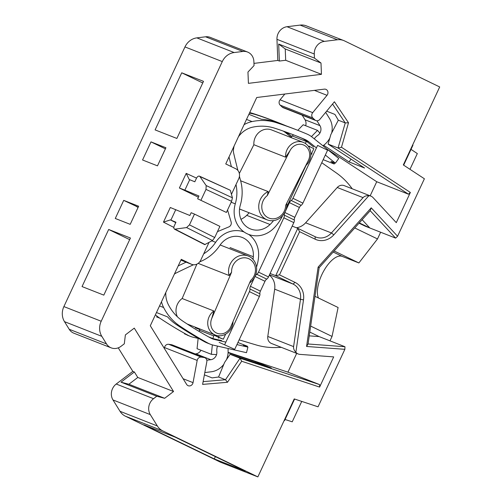 <?xml version="1.0" encoding="UTF-8"?>
<svg xmlns="http://www.w3.org/2000/svg" width="502" height="502" viewBox="0 0 502 502"><rect width="100%" height="100%" fill="white"/><g stroke="black" fill="none" stroke-linecap="round" stroke-linejoin="round"><path stroke-width="0.75" d="M233.022 321.562A13.836 12.462 111.4 0 1 215.314 335.041A13.836 12.462 111.4 0 1 207.746 324.01A13.836 12.462 111.4 0 1 213.871 310.976L182.151 298.514A13.836 12.462 111.4 0 0 177.394 316.793M182.151 298.514L196.891 264.127M305.724 165.629A13.836 12.462 111.4 0 0 303.264 142.373L271.544 129.911A13.836 12.462 111.4 0 0 253.868 144.72L239.335 173.485M164.361 348.463L164.53 347.572L197.179 360.398A3.84 3.464 111.4 0 1 201.327 357.129L204.082 357.524A3.84 3.464 111.4 0 1 204.785 357.706A3.84 3.464 111.4 0 1 206.824 361.773L202.607 384.4L227.481 382.279L225.498 379.732L240.044 358.215L319.655 384.62L319.605 387.086L333.686 356.897L299.895 354.374A6.915 6.231 111.4 0 1 298.251 353.998A6.915 6.231 111.4 0 1 295.873 352.241L303.503 299.876A17.677 15.92 111.4 0 0 295 282.362L279.482 274.851L275.705 275.667L297.786 228.322L315.174 236.737A15.374 13.843 111.4 0 0 316.047 237.113A15.374 13.843 111.4 0 0 331.433 232.947L363.065 197.631C364.452 196.163 366.378 195.529 368.857 195.736L333.83 234.836L331.433 232.947L305.618 222.806L337.25 187.491L363.065 197.631M204.785 357.706L172.136 344.88A3.84 3.464 111.4 0 0 171.427 344.692L168.672 344.297A3.84 3.464 111.4 0 0 164.53 347.572M228.103 352.316L287.935 372.158L296.688 353.383M370.162 195.824L376.732 181.73L327.291 149.289M284.841 94.025L280.06 99.81A3.84 3.464 111.4 0 0 280.191 105.156L282.231 107.083A3.84 3.464 111.4 0 0 283.241 107.729L315.896 120.555A3.84 3.464 111.4 0 0 319.849 119.388L334.401 101.768L348.501 122.745L341.479 147.255L410.366 192.461L408.452 194.192L338.066 148.008L345.25 122.927L332.537 104.021M209.014 242.441L200.731 260.212A7.687 6.921 111.4 0 1 191.682 264.347A7.687 6.921 111.4 0 1 191.249 264.159L181.272 259.327L150.293 325.76L186.631 384.406A3.84 3.464 111.4 0 0 188.187 385.724A3.84 3.464 111.4 0 0 193.038 382.637L197.179 360.398M280.06 99.81L312.715 112.643L327.015 95.324A3.84 3.464 111.4 0 0 325.867 89.337A3.84 3.464 111.4 0 0 324.311 89.143L256.729 97.501L225.756 163.934L235.733 168.76A7.687 6.921 111.4 0 1 238.72 178.737L231.447 194.33M194.487 214.09L219.907 226.377L214.718 237.509L212.497 240.54L204.728 244.618L174.577 229.213L186.587 227.569L189.461 224.865L194.487 214.09L191.155 212.71L189.856 215.496L170.291 207.502L163.47 222.122L170.391 219.901L170.893 220.096L175.763 209.648M197.65 198.786L226.402 212.453L197.65 198.786L198.949 196L184.855 190.151L189.725 179.71L194.82 181.793L196.47 178.248C197.374 176.572 198.372 175.869 199.451 176.152L230.167 190.202L199.896 176.528L206.171 185.571L232.426 197.801L230.355 190.465M206.171 185.571L206.002 189.398L200.976 200.166M199.896 176.528L199.451 176.152M409.977 169.312L417.325 153.556L411.025 149.376M124.301 343.814L125.381 334.909L134.272 328.126L173.541 391.51L164.65 398.293L156.775 396.222L153.543 398.688A11.527 10.385 111.4 0 0 150.311 414.614L157.352 425.972A15.374 13.843 111.4 0 0 162.717 430.854L257.859 476.9L294.228 398.914L318.048 406.815L344.861 349.323L306.571 346.462L318.124 267.095L371.216 207.828L397.578 236.26L424.391 178.768L403.326 164.945L439.696 86.959L344.548 40.913A15.374 13.843 111.4 0 0 343.675 40.53A15.374 13.843 111.4 0 0 337.444 39.765L324.348 41.384A11.527 10.385 111.4 0 0 314.277 53.99L314.44 58.1L320.991 63.014L321.449 74.321L248.415 83.357L247.957 72.05L254.043 65.574L253.88 61.464A11.527 10.385 111.4 0 0 247.561 52.039A11.527 10.385 111.4 0 0 242.886 51.461L234.145 52.541A15.374 13.843 111.4 0 0 222.286 61.583L101.203 321.249A15.374 13.843 111.4 0 0 101.812 336.327L106.512 343.914A11.527 10.385 111.4 0 0 111.193 347.861A11.527 10.385 111.4 0 0 121.07 346.273L124.301 343.814M285.688 60.271L285.23 48.958L278.679 44.05L279.369 61.049L285.688 60.271L321.449 74.321M279.369 61.049L277.813 60.441L253.956 63.39M337.25 187.491A6.915 6.231 111.4 0 1 344.177 185.621L370.922 196.125A6.915 6.231 111.4 0 1 373.017 197.562L396.285 222.656L410.366 192.461M370.922 196.125A6.915 6.231 111.4 0 0 368.857 195.736M292.189 226.12L297.786 228.322L299.612 231.679L315.13 239.19A17.677 15.92 111.4 0 0 333.83 234.836M299.612 231.679L279.482 274.851M319.605 387.086L241.694 361.252L227.481 382.279M217.454 231.642L228.843 226.904A3.84 3.464 111.4 0 0 231.133 221.978L227.55 209.993M312.715 112.643A3.84 3.464 111.4 0 0 312.84 117.983L314.88 119.909A3.84 3.464 111.4 0 0 315.896 120.555M198.39 197.204L179.383 188.005L186.198 173.378L196.539 178.11M173.861 227.431L163.47 222.122M285.067 419.49L292.227 421.824L301.746 401.405M103.814 295.126L82.046 286.573L108.67 229.47L130.438 238.023L103.814 295.126M129.685 239.642L108.67 229.47M323.646 145.26L349.015 161.908L351.067 159.159M326.639 111.168L334.947 114.437L338.317 120.204L330.824 134.618L328.113 144.099L364.565 168.019L349.015 161.908M338.317 120.204L345.25 122.927L348.501 122.745M176.873 138.452L155.105 129.899L181.73 72.803L203.498 81.355L176.873 138.452M202.745 82.968L181.73 72.803M115.272 218.47L123.718 200.367L138.646 206.234L130.2 224.338L115.272 218.47M247.561 52.039L210.244 37.374A11.527 10.385 111.4 0 0 205.569 36.797L196.828 37.876A15.374 13.843 111.4 0 0 184.968 46.924L63.886 306.584A15.374 13.843 111.4 0 0 64.494 321.663L69.194 329.256A11.527 10.385 111.4 0 0 73.876 333.202L111.193 347.861M142.549 159.981L150.989 141.878L165.917 147.745L157.477 165.848L142.549 159.981M343.675 40.53L306.358 25.872A15.374 13.843 111.4 0 0 300.127 25.1L287.031 26.719A11.527 10.385 111.4 0 0 276.96 39.332L277.813 60.441M118.259 347.848L132.823 371.361L116.226 384.024A11.527 10.385 111.4 0 0 112.994 399.95L120.034 411.307A15.374 13.843 111.4 0 0 125.4 416.196L220.541 462.235L257.859 476.9M314.992 296.324L338.103 307.506L332.048 336.434L329.983 340.852M359.03 223.183L365.136 226.138L395.614 238.111L370.2 210.708L319.165 267.685L308.052 343.983L344.962 346.738L319.153 336.597L309.79 332.067M354.763 227.946L377.504 238.946L380.635 232.225M309.238 335.857L319.153 336.597M359.294 222.882L369.805 227.971L362.143 219.707M298.251 353.998L271.507 343.487A6.915 6.231 -68.6 0 1 267.786 336.466L274.676 289.171L300.485 299.311A15.374 13.843 111.4 0 0 293.093 284.082L275.705 275.667L270.107 273.471M267.786 336.466L293.595 346.606L300.485 299.311L303.503 299.876M228.084 352.686L255.769 361.873L255.562 362.751M255.769 361.873L271.318 367.979L230.092 354.305L224.595 362.438L218.565 377.008L212.095 377.893L204.383 374.862M203.122 381.639L225.498 379.732L218.565 377.008M214.304 458.935L143.823 424.83L174.922 437.047L245.396 471.152L214.304 458.935L215.377 456.625M376.732 181.73L408.452 194.192M328.113 144.099L338.066 148.008L341.479 147.255M134.379 371.976L137.78 377.46L128.882 384.243L121.007 382.173L134.379 371.976L132.823 371.361M137.78 377.46L173.541 391.51M128.882 384.243L164.65 398.293M121.007 382.173L156.775 396.222M344.861 349.323L344.962 346.738M395.614 238.111L397.578 236.26M278.679 44.05L314.44 58.1M285.23 48.958L320.991 63.014M230.092 354.305L240.044 358.215L241.694 361.252M287.935 372.158L319.655 384.62M303.264 142.373A13.836 12.462 111.4 0 0 285.588 157.182L253.868 144.72M289.961 150.732L267.321 195.554A13.065 11.766 111.4 0 0 267.836 217.573A13.065 11.766 111.4 0 0 285.669 205.324L308.316 160.502A11.527 10.385 111.4 0 0 304.337 145.335A11.527 10.385 111.4 0 0 289.961 150.732L285.588 157.182M267.321 195.554L268.193 191.601L240.615 180.764M268.193 191.601A15.374 13.843 111.4 0 0 258.743 206.046A15.374 13.843 111.4 0 0 267.171 219.863A15.374 13.843 111.4 0 0 286.793 203.109M231.591 272.172A13.065 11.766 111.4 0 1 248.672 258.674A13.065 11.766 111.4 0 1 250.623 280.492L230.82 326.689A11.527 10.385 111.4 0 1 216.764 333.127A11.527 10.385 111.4 0 1 211.788 318.375L231.591 272.172L229.075 275.504L198.171 263.362M213.871 310.976L211.788 318.375M249.582 282.915A15.374 13.843 111.4 0 0 256.635 268.413A15.374 13.843 111.4 0 0 248.214 256.007A15.374 13.843 111.4 0 0 233.342 259.628A15.374 13.843 111.4 0 0 229.075 275.504M269.31 275.178A15.374 13.843 -68.6 0 1 274.676 289.171M281.365 347.365L276.608 347.535A76.862 69.226 -68.6 0 1 256.177 344.949L239.14 339.873M296.356 227.757A15.374 13.843 111.4 0 0 305.618 222.806M352.228 188.783L351.249 187.466A76.862 69.226 111.4 0 0 336.378 172.964L321.751 162.717M310.663 326.087L332.048 336.434M377.504 238.946L358.88 262.941L342.151 256.365A24.598 10.667 115.8 0 0 323.89 270.703A24.598 10.667 115.8 0 0 318.475 298.006M334.137 250.969L358.88 262.941M138.194 207.194L123.718 200.367M136.186 206.404L138.106 207.382M165.403 148.849L150.989 141.878M412.707 144.827L412.939 145.266L403.658 165.164M294.605 399.04L284.527 420.651L284.119 420.588M189.725 179.71L189.229 179.515L186.198 173.378M226.402 212.453L231.591 201.321L232.426 197.801M184.855 190.151L179.383 188.005M175.769 222.637L170.391 219.901M170.893 220.096L175.964 222.229L174.307 225.774C173.636 227.444 173.723 228.592 174.577 229.213M371.216 207.828L370.2 210.708M308.052 343.983L306.571 346.462M318.124 267.095L319.165 267.685M293.595 346.606C293.356 348.626 294.116 350.503 295.873 352.241M290.702 136.801L290.451 137.341M219.142 342.345L234.716 349.367L259.396 296.45A3.075 1.33 -64.2 0 0 259.898 293.795L249.921 288.964A3.075 1.33 -64.2 0 1 249.419 291.624L224.739 344.541M294.818 217.328L284.841 212.497L289.434 202.651A3.075 1.33 -64.2 0 1 291.179 200.48L301.156 205.312A3.075 1.33 -64.2 0 0 299.412 207.477L294.818 217.328A3.075 1.33 -64.2 0 0 294.316 219.983A3.075 1.33 -64.2 0 1 293.814 222.637L268.482 276.953A3.075 1.33 -64.2 0 1 266.738 279.118L256.76 274.293A3.075 1.33 -64.2 0 0 255.016 276.458L250.423 286.309A3.075 1.33 -64.2 0 0 249.921 288.964M256.76 274.293A3.075 1.33 -64.2 0 0 258.511 272.128L283.837 217.812A3.075 1.33 -64.2 0 0 284.339 215.157L294.316 219.983M284.841 212.497A3.075 1.33 -64.2 0 0 284.339 215.157M291.179 200.48A3.075 1.33 -64.2 0 0 292.93 198.315L317.603 145.392L327.58 150.224L302.901 203.141L292.93 198.315M322.999 145.844L323.093 145.649A19.214 17.306 111.4 0 0 329.87 137.95M301.156 205.312A3.075 1.33 -64.2 0 0 302.901 203.141M266.738 279.118A3.075 1.33 -64.2 0 0 264.993 281.289L260.4 291.135A3.075 1.33 -64.2 0 0 259.898 293.795M228.46 348.583L228.015 349.536A19.214 17.306 -68.6 0 1 226.502 359.614M195.178 353.935L195.887 353.847L210.815 359.708A6.915 6.231 -68.6 0 0 216.833 351.707A12.312 11.088 -68.6 0 1 217.485 346.091M200.982 350.252A6.915 6.231 -68.6 0 1 195.887 353.847M331.678 132.992A19.214 17.306 111.4 0 0 329.45 118.416L325.679 112.329M316.938 120.775L319.962 125.644A6.915 6.231 111.4 0 1 317.672 135.452A12.312 11.088 111.4 0 0 314.265 138.828M305.643 125.713A6.915 6.231 111.4 0 0 305.034 119.783L319.962 125.644M302.173 115.165L305.034 119.783M206.811 360.204L210.815 359.708M223.829 364.283A19.214 17.306 -68.6 0 1 211.304 371.769L204.81 372.572M218.784 337.444L214.109 335.179L223.296 339.214L218.784 337.444L218.439 338.179M156.467 312.526L167.58 316.894A56.155 50.57 111.4 0 0 176.591 324.763A450.074 405.327 111.4 0 0 204.578 341.755A27.014 24.328 111.4 0 0 207.094 342.935L210.357 344.215A27.014 24.328 -68.6 0 1 207.847 343.042A450.074 405.327 -68.6 0 1 179.854 326.049A56.155 50.57 -68.6 0 1 163.633 307.538L159.542 305.931M210.865 338.128A21.247 19.139 111.4 0 0 211.693 338.335L221.652 340.594M237.917 342.502L247.467 346.254L247.31 346.863M247.467 346.254L243.407 345.332L247.919 347.102L236.938 344.61M225.881 342.1L214.956 339.616L211.693 338.335M247.919 347.102L246.488 352.68L213.526 345.188A27.014 24.328 -68.6 0 1 210.357 344.215M165.785 292.54A24.284 21.868 -68.6 0 0 168.302 304.538A50.388 45.381 -68.6 0 0 182.86 321.148A444.308 400.138 111.4 0 0 210.489 337.921A21.247 19.139 111.4 0 0 212.465 338.85A21.247 19.139 111.4 0 0 214.956 339.616M174.389 274.098A9.155 8.245 -68.6 0 1 176.007 273.069A915.654 824.617 -68.6 0 1 193.458 264.761M199.67 261.912A915.654 824.617 -68.6 0 1 201.691 261.002A42.331 38.121 -68.6 0 0 219.838 245.428A20.425 18.392 -68.6 0 1 242.184 237.446A20.425 18.392 -68.6 0 1 253.322 256.723A35.291 31.783 -68.6 0 1 253.021 259.358M219.142 335.819L218.621 336.949M223.296 339.214L225.662 334.137M256.516 267.146A41.057 36.972 111.4 0 0 258.574 256.804A26.186 23.581 111.4 0 0 248.659 234.409M244.141 232.018A26.186 23.581 111.4 0 0 215.64 242.322A36.564 32.931 -68.6 0 1 203.718 253.799M186.104 262.157A921.415 829.812 111.4 0 0 178.191 265.934M161.468 301.796A30.045 27.058 111.4 0 0 163.633 307.538M198.146 338.373L193.465 337.313A27.014 24.328 -68.6 0 1 190.302 336.334A27.014 24.328 -68.6 0 1 187.786 335.16A450.074 405.327 -68.6 0 1 159.793 318.168L156.53 316.881M155.394 314.823A56.155 50.57 111.4 0 0 159.793 318.168M195.297 327.787L199.802 329.557L199.457 330.297A7.687 6.921 -68.6 0 0 199.043 331.383M213.011 338.637L213.017 338.612A7.687 6.921 -68.6 0 1 213.764 335.92L214.109 335.179M216.557 354.575L211.361 354.33L212.352 344.893M211.361 354.33L197.06 348.714L198.165 338.16M249.425 113.17A56.155 50.57 -68.6 0 1 256.321 114.807A450.074 405.327 -68.6 0 1 278.152 122.595A450.074 405.327 -68.6 0 1 286.51 125.996M285.6 131.907A21.247 19.139 -68.6 0 1 288.826 133.959L291.888 136.418M244.072 124.653A30.045 27.058 -68.6 0 1 252.048 121.578A56.155 50.57 -68.6 0 1 276.382 122.689A450.074 405.327 -68.6 0 1 298.213 130.476A450.074 405.327 -68.6 0 1 306.992 134.059A27.014 24.328 -68.6 0 1 312.219 137.184L338.743 158.488L335.405 163.137L325.334 155.049M316.436 147.902L308.887 141.84A21.247 19.139 -68.6 0 0 304.777 139.38A444.308 400.138 -68.6 0 0 296.105 135.841A444.308 400.138 -68.6 0 0 274.556 128.154A50.388 45.381 111.4 0 0 252.719 127.157A24.284 21.868 111.4 0 0 238.456 136.695M231.378 166.651A921.415 829.812 -68.6 0 1 229.012 156.944M282.632 215.609A41.057 36.972 -68.6 0 1 273.427 228.605A26.186 23.581 -68.6 0 1 248.509 234.352A26.186 23.581 -68.6 0 1 235.281 203.85A36.564 32.931 111.4 0 0 236.003 184.567M308.862 147.08L309.169 146.415L313.844 148.674L310.838 155.131M306.094 165.296L286.661 206.975M239.435 176.334A915.654 824.617 111.4 0 0 240.684 181.027A42.331 38.121 111.4 0 1 240.301 205.199A20.425 18.392 111.4 0 0 250.617 228.987A20.425 18.392 111.4 0 0 270.051 224.501A35.291 31.783 111.4 0 0 273.515 220.623M234.12 145.994A24.284 21.868 111.4 0 0 233.43 150.117A9.155 8.245 111.4 0 0 233.643 153.123A915.654 824.617 111.4 0 0 237.917 170.504M323.175 159.674L334.163 163.991L334.909 162.943M334.163 163.991L330.9 161.368L335.405 163.137M313.637 146.992L305.618 140.554L308.887 141.84M312.081 153.976L311.566 153.562M291.267 137.259L285.563 132.672L288.826 133.959M283.103 131.022A21.247 19.139 -68.6 0 1 285.563 132.672M240.954 219.311A20.425 18.392 111.4 0 0 246.727 215.339A35.291 31.783 111.4 0 0 249.124 212.773M278.152 122.595L274.889 121.315A450.074 405.327 111.4 0 0 253.058 113.527A56.155 50.57 111.4 0 0 249.701 112.586M294.467 135.207A444.308 400.138 -68.6 0 1 301.507 138.1A21.247 19.139 -68.6 0 1 305.618 140.554M248.885 114.337L261.435 119.269A56.155 50.57 -68.6 0 1 273.119 121.409L276.382 122.689M298.213 130.476L294.944 129.196A450.074 405.327 111.4 0 0 273.119 121.409M309.489 146.571L309.678 146.164M309.169 146.415L308.096 145.994M293.425 134.806L292.277 135.986A7.687 6.921 111.4 0 0 291.066 137.579M319.887 133.093L317.496 130.369L303.195 124.753L297.793 130.313M317.496 130.369L311.453 136.594M306.735 141.451L306.584 141.608A7.687 6.921 111.4 0 0 305.26 143.396M184.968 46.924L222.286 61.583M63.886 306.584L101.203 321.249M269.486 274.807L293.093 284.082L295 282.362M125.4 416.196L162.717 430.854M205.569 36.797L242.886 51.461M196.828 37.876L234.145 52.541M69.194 329.256L106.512 343.914M64.494 321.663L101.812 336.327M116.226 384.024L153.543 398.688M112.994 399.95L150.311 414.614M120.034 411.307L157.352 425.972M287.031 26.719L324.348 41.384M300.127 25.1L337.444 39.765M276.96 39.332L314.277 53.99M314.403 90.366L327.015 95.324M191.682 264.347L180.908 260.111L191.249 264.159M183.117 378.74L193.038 382.637M171.427 344.692L204.082 357.524M168.672 344.297L201.327 357.129M282.231 107.083L314.88 119.909M280.191 105.156L312.84 117.983M333.19 252.029L342.151 256.365M206.002 189.398L231.591 201.321M205.13 244.568L175.28 229.314M212.497 240.54L186.587 227.569M214.718 237.509L189.461 224.865M315.13 239.19L315.174 236.737M293.814 222.637L283.837 217.812M268.482 276.953L258.511 272.128M259.396 296.45L249.419 291.624M264.993 281.289L255.016 276.458M260.4 291.135L250.423 286.309M299.412 207.477L289.434 202.651M207.847 343.042L204.578 341.755M215.64 242.322L211.919 240.853M213.764 335.92L199.457 330.297M253.322 256.723L229.998 247.561M187.786 335.16L184.523 333.874M179.854 326.049L176.591 324.763M213.017 338.612L208.581 336.873M246.52 119.407L252.048 121.578M231.171 202.231L235.281 203.85M246.727 215.339L270.051 224.501M301.507 138.1L304.777 139.38M253.058 113.527L256.321 114.807M292.277 135.986L306.584 141.608M267.171 219.863L239.542 209.008M215.314 335.041L187.139 323.972M248.214 256.007L220.152 244.976M187.039 335.054L190.302 336.334"/></g></svg>
